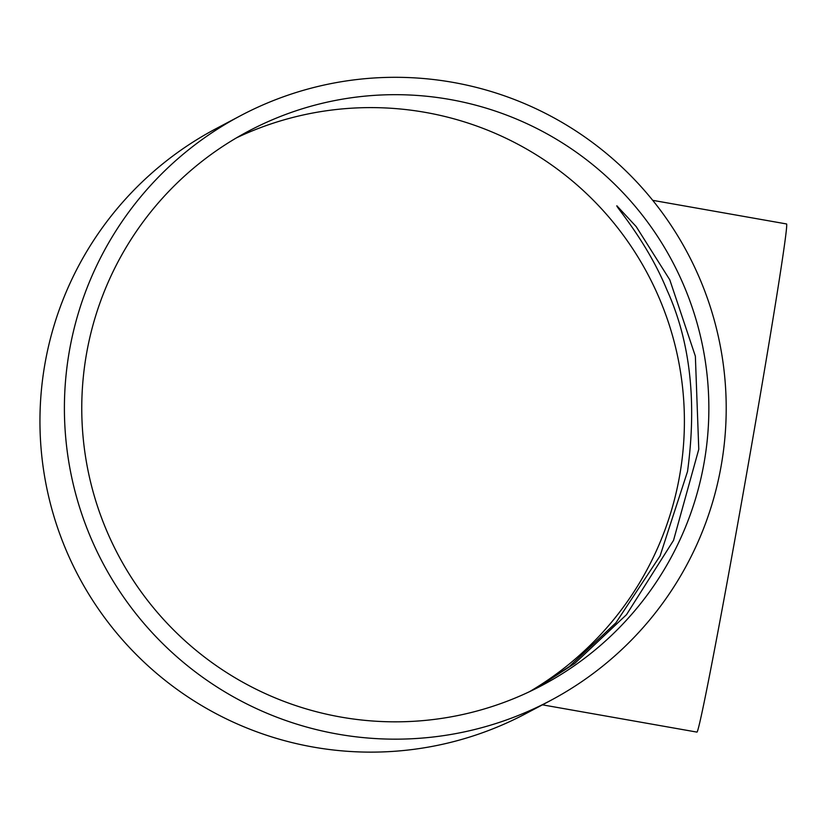<?xml version="1.0" encoding="UTF-8"?>
<svg xmlns="http://www.w3.org/2000/svg" width="828" height="828" viewBox="0 0 828 828"><rect width="100%" height="100%" fill="white"/><g stroke="black" fill="none" stroke-linecap="round" stroke-linejoin="round"><path stroke-width="1.24" d="M535.395 688.813L569.333 666.53L615.928 622.801L660.071 555.93L687.519 471.515C697.021 401.59 690.179 341.115 666.995 290.079C647.403 242.055 615.308 205.944 616.85 205.779L636.204 226.613L669.79 279.823L695.365 356.195L698.77 449.293L673.537 540.353L626.496 614.676L574.777 663.404L536.13 688.441M449.759 99.453A313.584 313.522 -117.9 0 1 541.885 685.48A313.584 313.522 -117.9 0 1 118.135 554.801A313.584 313.522 -117.9 0 1 449.759 99.453M529.516 691.67A313.584 313.522 62.1 0 0 425.302 112.38A313.584 313.522 62.1 0 0 236.653 137.758M652.723 200.335L786.6 223.964A257.994 4.057 100 0 1 745.738 478.739A257.994 4.057 100 0 1 696.907 732.097L542.443 704.835M549.999 700.84L525.552 713.767A330.962 330.9 -117.9 0 1 78.329 575.843A330.962 330.9 -117.9 0 1 216.16 128.599L240.606 115.672A330.962 330.9 62.1 0 0 102.786 562.916A330.962 330.9 62.1 0 0 722.202 356.909A330.962 330.9 62.1 0 0 240.606 115.672"/></g></svg>
